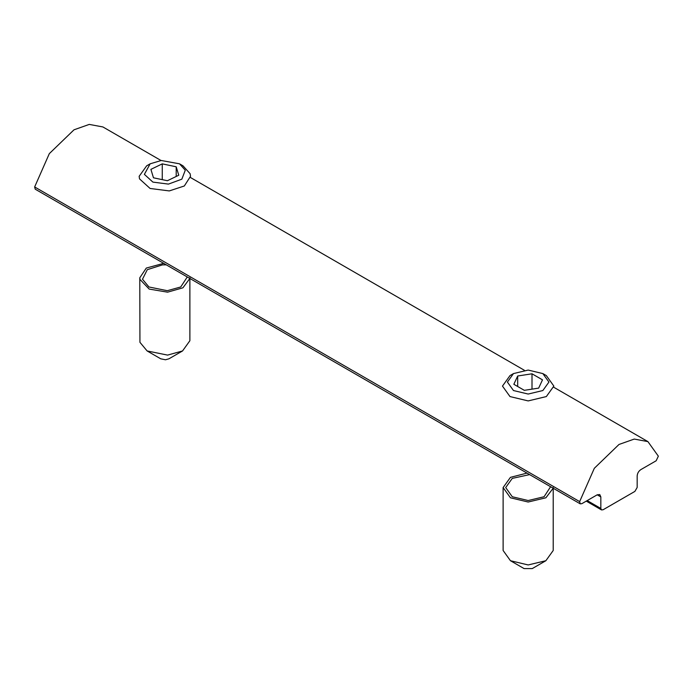 <?xml version="1.0" encoding="UTF-8"?>
<svg xmlns="http://www.w3.org/2000/svg" width="693" height="693" viewBox="0 0 693 693"><rect width="100%" height="100%" fill="white"/><g stroke="black" fill="none" stroke-linecap="round" stroke-linejoin="round"><path stroke-width="1.04" d="M161.235 160.49L179.522 163.817L185.282 170.218L181.843 179.175L168.434 184.104L152.91 182.112L144.378 174.367L150.147 163.817L161.235 160.49M150.147 163.817L146.665 165.826L139.146 176.317L139.527 178.889L150.086 188.461L169.283 190.922L184.321 185.984L190.523 176.317L190.133 173.744L183.004 165.826L179.522 163.817M153.465 177.798L150.901 169.361L162.266 163.86L176.204 166.796L178.768 175.225L167.403 180.726L153.465 177.798M176.204 176.472L176.204 166.796M162.266 179.652L162.266 163.86M542.853 390.54L528.17 394.048L513.478 390.54L507.397 382.06L513.478 373.588L528.17 370.071L542.853 373.588L548.934 382.06L542.853 390.54M513.478 373.588L509.996 375.597L502.477 386.088L509.996 396.569L528.17 400.918L546.335 396.569L553.854 386.088L546.335 375.597L542.853 373.588M532.007 373.796L542.498 379.851L538.652 388.115L524.324 390.332L513.842 384.277L517.68 376.004L532.007 373.796L532.007 389.145M517.68 386.495L517.68 376.004M187.266 276.966L180.726 286.971L167.299 290.696L148.934 286.971L142.489 279.218L147.288 269.681L162.37 264.891L166.268 264.839M189.882 277.789L189.882 340.722L182.545 350.953L167.576 355.102L147.124 350.953L139.934 342.307L139.787 277.789L146.31 268.061L163.678 263.349M147.124 350.953L160.75 358.818L165.471 359.771L168.919 358.818L182.545 350.953M189.856 278.456L182.917 287.803L167.576 292.169L149.168 289.076L139.934 279.383L139.787 277.789M550.597 486.729L544.066 496.742L528.17 500.537L512.274 496.742L505.691 487.56L512.274 478.387L529.599 474.61M553.213 487.56L553.213 550.493L545.876 560.715L528.17 564.951L510.455 560.715L503.118 550.493L503.118 487.56L510.455 477.338L527.018 473.111M510.455 560.715L524.081 568.589L532.25 568.589L545.876 560.715M553.187 488.227L545.876 497.791L528.17 502.027L510.455 497.791L503.118 487.56M161.027 160.507L102.902 126.949L89.258 124.411L74.004 129.808L49.316 153.638L34.65 186.954L35.23 189.189L580.232 503.837L579.651 501.611L594.317 468.295L618.996 444.464L634.26 439.067L647.903 441.606L658.35 456.176L656.167 460.767L640.8 469.637C638.608 471.171 637.395 473.267 637.17 475.926L637.17 487.465L634.892 491.398L603.101 509.753L601.498 509.918L600.831 508.445L600.831 496.907L599.766 494.551L597.201 494.811L581.834 503.681L580.232 503.837M587.205 500.58L600.831 508.445M597.201 494.811L600.831 496.907M34.65 186.954L579.651 501.611M601.498 509.918L586.269 501.117M647.903 441.606L553.854 387.309M524.367 370.279L190.523 177.538"/></g></svg>
